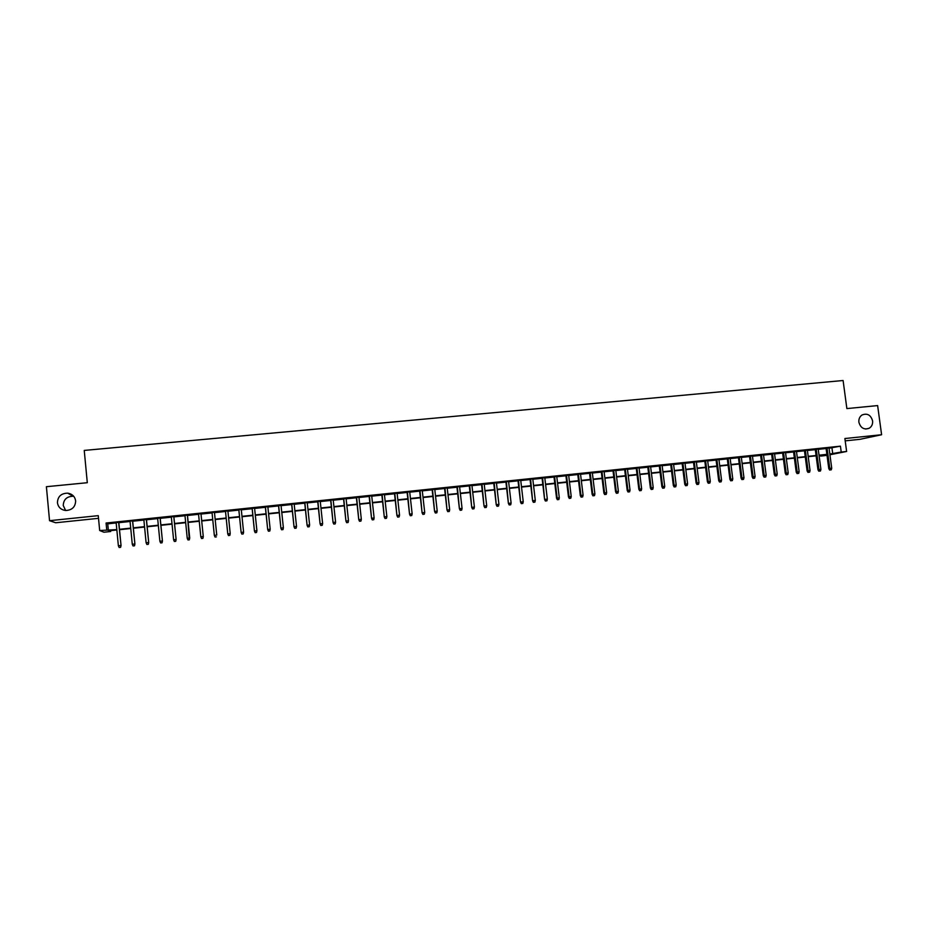 <?xml version="1.0" encoding="UTF-8"?>
<svg xmlns="http://www.w3.org/2000/svg" width="928" height="928" viewBox="0 0 928 928"><rect width="100%" height="100%" fill="white"/><g stroke="black" fill="none" stroke-linecap="round" stroke-linejoin="round"><path stroke-width="1.39" d="M65.633 510.504C60.923 509.808 58.186 507.222 57.42 502.732C57.733 496.492 61.167 493.302 67.721 493.151C72.28 493.951 74.924 496.538 75.644 500.9C75.377 507.001 72.048 510.203 65.633 510.504L63.243 505.482C63.556 499.473 66.862 496.399 73.15 496.26L73.741 496.341M872.587 420.86C872.877 424.154 871.752 426.625 869.176 428.26C864.026 430.012 860.592 428.005 858.887 422.228C858.597 419.096 859.63 416.695 861.984 415.013C867.228 412.96 870.766 414.897 872.587 420.86M110.618 530.654L110.699 531.5L103.913 532.22L99.679 530.514L116.812 529.598M845.199 440.858L859.908 439.327L881.6 434.733L877.633 405.582L846.87 408.587L843.1 380.515L84.239 450.428L87.302 482.711L46.4 486.701L49.544 520.689L55.692 522.766L98.519 518.323M826.999 455.346L820.665 456.112L826.941 454.871M820.572 455.381L820.665 456.112M118.819 522.336L116.139 522.615M132.669 520.886L130.036 521.165M146.45 519.436L143.863 519.715M160.184 517.998L157.621 518.265M173.838 516.571L171.32 516.838M187.433 515.144L184.95 515.4M200.97 513.729L198.522 513.984M214.461 512.314L212.025 512.569M227.894 510.91L225.446 511.166M241.268 509.507L238.809 509.762M254.585 508.115L252.103 508.37M267.832 506.723L265.35 506.978M281.022 505.342L278.528 505.598M294.153 503.962L291.647 504.229M307.226 502.593L304.697 502.86M320.241 501.224L317.701 501.491M333.198 499.867L330.646 500.134M346.086 498.522L343.522 498.788M358.927 497.176L356.352 497.443M371.71 495.842L369.124 496.109M384.424 494.508L381.837 494.775M397.091 493.174L394.481 493.452M409.7 491.852L407.079 492.13M422.263 490.541L419.63 490.819M434.756 489.23L432.112 489.508M447.203 487.931L444.547 488.209M459.592 486.632L456.924 486.91M471.923 485.332L469.243 485.622M484.196 484.045L481.516 484.335M496.422 482.769L493.731 483.047M508.59 481.493L505.888 481.783M520.712 480.228L517.998 480.507M532.776 478.964L530.05 479.242M544.794 477.7L542.056 477.99M556.754 476.447L554.004 476.737M568.667 475.206L565.906 475.484M580.522 473.953L577.75 474.243M592.331 472.723L589.547 473.013M604.082 471.494L601.298 471.784M615.786 470.264L612.99 470.554M627.444 469.046L624.637 469.336M639.044 467.828L636.225 468.118M650.598 466.61L647.779 466.912M662.105 465.404L659.274 465.705M673.566 464.209L670.724 464.51M684.98 463.014L682.126 463.316M696.336 461.819L693.471 462.121M707.646 460.636L704.781 460.938M718.91 459.453L716.033 459.754M730.139 458.281L727.25 458.583M741.31 457.11L738.41 457.411M752.434 455.95L749.522 456.251M763.512 454.79L760.6 455.091M774.544 453.63L771.62 453.931M785.529 452.481L782.594 452.783M796.468 451.333L793.533 451.634M807.36 450.184L804.414 450.498M818.206 449.048L815.26 449.361M829.052 448.224L840.432 446.159L106.082 523.021L107.741 523.844L116.174 522.951M118.842 522.673L130.071 521.501M132.704 521.223L143.898 520.051M146.485 519.773L157.656 518.601M160.208 518.334L171.355 517.174M173.872 516.908L184.985 515.736M187.468 515.481L198.557 514.321M201.005 514.066L212.06 512.906M214.496 512.65L225.481 511.49M227.928 511.235L238.844 510.098M241.303 509.832L252.138 508.706M254.62 508.44L265.385 507.314M267.867 507.048L278.562 505.934M281.056 505.667L291.682 504.554M294.188 504.287L304.732 503.185M307.261 502.918L317.736 501.828M320.276 501.561L330.681 500.47M333.233 500.204L343.557 499.113M346.121 498.846L356.387 497.768M358.962 497.501L369.158 496.434M371.745 496.167L381.872 495.1M384.47 494.833L394.528 493.777M397.126 493.499L407.125 492.455M409.747 492.176L419.665 491.144M422.298 490.866L432.146 489.833M434.791 489.555L444.582 488.522M447.238 488.244L456.959 487.223M459.627 486.945L469.278 485.936M471.958 485.657L481.551 484.648M484.23 484.37L493.766 483.372M496.457 483.082L505.922 482.096M508.637 481.806L518.033 480.82M520.747 480.542L530.085 479.567M532.811 479.277L542.091 478.303M544.829 478.013L554.039 477.05M556.788 476.76L565.941 475.797M568.702 475.519L577.784 474.556M580.557 474.266L589.582 473.326M592.366 473.036L601.332 472.097M604.116 471.795L613.025 470.867M615.821 470.577L624.672 469.649M627.479 469.348L636.272 468.431M639.09 468.13L647.814 467.225M650.644 466.923L659.309 466.018M662.151 465.717L670.758 464.812M673.6 464.51L682.161 463.617M685.015 463.316L693.518 462.422M696.371 462.132L704.816 461.239M707.693 460.938L716.08 460.068M718.956 459.766L727.285 458.884M730.174 458.583L738.444 457.713M741.344 457.411L749.569 456.553M752.469 456.251L760.635 455.393M763.547 455.091L771.655 454.233M774.578 453.931L782.64 453.084M785.564 452.783L793.568 451.936M796.502 451.634L804.46 450.799M807.395 450.486L815.294 449.662M818.252 449.349L826.094 448.526M829.017 447.922L826.059 448.236M99.679 530.514L98.264 515.655L49.544 520.689M106.082 523.021L106.732 529.772M840.432 446.159L841.22 452.052L846.626 451.472L829.922 454.766M881.6 434.733L844.886 438.526L846.626 451.472M116.858 529.992L109.121 530.816L110.699 531.5M826.918 454.708L819.064 455.532M816.118 455.845L808.218 456.68M805.272 456.994L797.326 457.84M794.38 458.154L786.376 459M783.452 459.314L775.39 460.172M772.467 460.474L764.359 461.332M761.447 461.645L753.281 462.515M750.369 462.817L742.156 463.687M739.256 464L730.974 464.87M728.097 465.183L719.757 466.065M716.88 466.366L708.493 467.26M705.616 467.561L697.172 468.454M694.318 468.768L685.815 469.661M682.962 469.962L674.401 470.879M671.559 471.18L662.94 472.085M660.11 472.387L651.433 473.315M648.602 473.605L639.879 474.533M637.06 474.834L628.268 475.762M625.46 476.064L616.61 477.004M613.814 477.305L604.905 478.245M602.11 478.535L593.143 479.486M590.37 479.788L581.334 480.739M578.562 481.04L569.479 482.003M566.718 482.293L557.566 483.268M554.816 483.558L545.606 484.532M542.857 484.822L533.588 485.808M530.851 486.098L521.513 487.084M518.798 487.374L509.391 488.372M506.688 488.662L497.222 489.659M494.52 489.949L484.996 490.958M482.305 491.248L472.712 492.258M470.032 492.548L460.381 493.568M457.713 493.847L447.992 494.879M445.336 495.169L435.545 496.202M432.9 496.48L423.04 497.524M420.407 497.802L410.489 498.858M407.868 499.136L397.868 500.192M395.258 500.47L385.201 501.538M382.603 501.816L372.476 502.895M369.889 503.162L359.693 504.24M357.118 504.519L346.852 505.609M344.288 505.876L333.952 506.978M331.4 507.245L320.995 508.347M318.466 508.614L307.98 509.727M305.463 509.994L294.907 511.119M292.401 511.386L281.776 512.511M279.27 512.766L268.575 513.903M266.092 514.17L255.328 515.307M252.845 515.574L242.011 516.722M239.552 516.989L228.636 518.137M226.188 518.404L215.192 519.564M212.756 519.831L201.701 521.002M199.253 521.258L188.164 522.429M185.681 522.696L174.568 523.879M172.04 524.146L160.904 525.329M158.34 525.596L147.169 526.779M144.582 527.058L133.377 528.241M130.744 528.519L119.526 529.714M829.829 454.036L841.22 452.052M119.48 529.308L130.709 528.125M133.342 527.846L144.536 526.652M147.134 526.385L158.305 525.202M160.857 524.923L172.005 523.74M174.522 523.473L185.646 522.302M188.129 522.035L199.218 520.863M201.666 520.596L212.721 519.425M215.157 519.17L226.142 518.01M228.59 517.743L239.505 516.594M241.964 516.328L252.81 515.179M255.281 514.924L266.046 513.776M268.54 513.52L279.235 512.384M281.729 512.117L292.355 510.992M294.872 510.725L305.416 509.611M307.945 509.344L318.42 508.231M320.96 507.964L331.366 506.862M333.918 506.584L344.253 505.493M346.817 505.215L357.083 504.136M359.658 503.858L369.854 502.779M372.441 502.5L382.568 501.433M385.166 501.155L395.224 500.088M397.834 499.809L407.821 498.754M410.443 498.475L420.361 497.431M422.994 497.153L432.854 496.097M435.499 495.819L445.289 494.786M447.946 494.508L457.666 493.476M460.334 493.186L469.997 492.165M472.665 491.886L482.258 490.866M484.95 490.587L494.485 489.578M497.176 489.288L506.642 488.279M509.356 488L518.752 487.003M521.478 486.713L530.816 485.727M533.542 485.437L542.822 484.451M545.56 484.161L554.77 483.186M557.519 482.896L566.672 481.922M569.432 481.632L578.527 480.669M581.288 480.379L590.324 479.416M593.096 479.126L602.075 478.175M604.859 477.874L613.768 476.934M616.563 476.632L625.414 475.693M628.221 475.403L637.014 474.463M639.833 474.173L648.568 473.245M651.386 472.944L660.063 472.027M662.894 471.726L671.512 470.809M674.354 470.508L682.915 469.603M685.769 469.301L694.272 468.396M697.125 468.095L705.57 467.202M708.447 466.9L716.834 466.007M719.71 465.705L728.051 464.824M730.928 464.522L739.21 463.64M742.11 463.327L750.323 462.457M753.234 462.156L761.401 461.286M764.312 460.984L772.421 460.126M775.344 459.812L783.406 458.954M786.329 458.641L794.333 457.794M797.28 457.492L805.226 456.646M808.172 456.332L816.072 455.497M819.018 455.184L826.871 454.349M831.952 447.911L832.729 453.734M107.741 523.844L108.367 530.491M826.036 448.085L828.774 468.605L829.783 468.42L827.057 447.98M830.189 469.939L831.268 469.823L830.189 469.939L829.783 468.42L831.72 468.211L828.994 447.772M828.774 468.605L829.632 470.044M831.268 469.823L831.72 468.211M815.236 449.222L817.962 469.777L818.96 469.603L816.246 449.117M819.378 471.122L820.456 471.006L819.378 471.122L818.96 469.603L820.909 469.382L818.194 448.908M817.962 469.777L818.821 471.215M820.456 471.006L820.909 469.382M804.402 450.358L807.116 470.96L808.091 470.786L805.376 450.254M808.52 472.306L809.599 472.19L808.52 472.306L808.091 470.786L810.051 470.566L807.337 450.045M807.116 470.96L807.975 472.398M809.599 472.19L810.051 470.566M793.51 451.495L796.224 472.143L797.187 471.969L794.484 451.391M797.616 473.5L798.706 473.373L797.616 473.5L797.187 471.969L799.147 471.749L796.444 451.182M796.224 472.143L797.071 473.593M798.706 473.373L799.147 471.749M782.582 452.644L785.285 473.326L786.236 473.152L783.534 452.539M786.666 474.684L787.756 474.568L786.666 474.684L786.236 473.152L788.208 472.944L785.506 452.33M785.285 473.326L786.132 474.776M787.756 474.568L788.208 472.944M771.597 453.792L774.3 474.521L775.228 474.359L772.537 453.688M775.669 475.89L776.771 475.762L775.669 475.89L775.228 474.359L777.212 474.138L774.52 453.479M774.3 474.521L775.147 475.983M776.771 475.762L777.212 474.138M760.577 454.94L763.268 475.716L764.185 475.554L761.494 454.848M764.626 477.085L765.728 476.969L764.626 477.085L764.185 475.554L766.18 475.333L763.489 454.639M763.268 475.716L764.115 477.178M765.728 476.969L766.18 475.333M749.511 456.1L752.202 476.922L753.095 476.76L750.416 456.008M753.536 478.303L754.65 478.175L753.536 478.303L753.095 476.76L755.09 476.54L752.411 455.799M752.202 476.922L753.037 478.384M754.65 478.175L755.09 476.54M738.386 457.272L741.078 478.14L741.959 477.966L739.28 457.179M742.4 479.509L743.525 479.393L742.4 479.509L741.959 477.966L743.966 477.758L741.286 456.97M741.078 478.14L741.913 479.602M743.525 479.393L743.966 477.758M727.227 458.432L729.907 479.347L730.765 479.184L728.097 458.351M731.229 480.727L732.343 480.611L731.229 480.727L730.765 479.184L732.784 478.964L730.116 458.13M729.907 479.347L730.742 480.82M732.343 480.611L732.784 478.964M716.022 459.615L718.69 480.565L719.536 480.414L716.868 459.522M720 481.957L721.126 481.829L720 481.957L719.536 480.414L721.555 480.194L718.898 459.314M718.69 480.565L719.525 482.038M721.126 481.829L721.555 480.194M704.758 460.787L707.426 481.794L708.25 481.632L705.593 460.706M708.725 483.186L709.85 483.059L708.725 483.186L708.25 481.632L710.291 481.412L707.635 460.485M707.426 481.794L708.261 483.268M709.85 483.059L710.291 481.412M693.46 461.97L696.116 483.024L696.928 482.862L694.272 461.889M697.392 484.416L698.529 484.3L697.392 484.416L696.928 482.862L698.97 482.641L696.313 461.68M696.116 483.024L696.951 484.509M698.529 484.3L698.97 482.641M682.103 463.165L684.76 484.254L685.548 484.103L682.904 463.084M686.024 485.657L687.161 485.53L686.024 485.657L685.548 484.103L687.602 483.882L684.957 462.863M684.76 484.254L685.583 485.738M687.161 485.53L687.602 483.882M670.7 464.36L673.345 485.495L674.122 485.344L671.489 464.278M674.61 486.898L675.746 486.782L674.61 486.898L674.122 485.344L676.187 485.124L673.554 464.058M673.345 485.495L674.18 486.991M675.746 486.782L676.187 485.124M659.251 465.554L661.896 486.748L662.65 486.597L660.028 465.473M663.137 488.151L664.286 488.024L663.137 488.151L662.65 486.597L664.726 486.365L662.093 465.264M661.896 486.748L662.72 488.232M664.286 488.024L664.726 486.365M647.756 466.761L650.389 488L651.131 487.85L648.51 466.68M651.618 489.404L652.778 489.288L651.618 489.404L651.131 487.85L653.208 487.618L650.586 466.471M650.389 488L651.212 489.497M652.778 489.288L653.208 487.618M636.214 467.967L638.835 489.253L639.554 489.102L636.944 467.898M640.053 490.668L641.213 490.541L640.053 490.668L639.554 489.102L641.642 488.882L639.032 467.677M638.835 489.253L639.659 490.75M641.213 490.541L641.642 488.882M624.614 469.185L627.235 490.518L627.931 490.367L625.333 469.116M628.442 491.933L629.602 491.805L628.442 491.933L627.931 490.367L630.031 490.135L627.421 468.895M627.235 490.518L628.047 492.014M629.602 491.805L630.031 490.135M612.967 470.403L615.577 491.782L616.262 491.631L613.663 470.334M616.772 493.209L617.944 493.081L616.772 493.209L616.262 491.631L618.373 491.411L615.763 470.113M615.577 491.782L616.389 493.29M617.944 493.081L618.373 491.411M601.274 471.633L603.873 493.058L604.546 492.907L601.947 471.563M605.056 494.485L606.228 494.357L605.056 494.485L604.546 492.907L606.657 492.675L604.058 471.343M603.873 493.058L604.685 494.566M606.228 494.357L606.657 492.675M589.524 472.862L592.122 494.334L592.772 494.195L590.185 472.793M593.294 495.772L594.465 495.645L593.294 495.772L592.772 494.195L594.894 493.963L592.308 472.572M592.122 494.334L592.934 495.842M594.465 495.645L594.894 493.963M577.738 474.092L580.313 495.61L580.951 495.471L578.376 474.034M581.473 497.06L582.656 496.932L581.473 497.06L580.951 495.471L583.086 495.239L580.499 473.802M580.313 495.61L581.125 497.13M582.656 496.932L583.086 495.239M565.883 475.333L568.458 496.909L569.073 496.77L566.509 475.275M569.606 498.348L570.79 498.22L569.606 498.348L569.073 496.77L571.219 496.538L568.644 475.055M568.458 496.909L569.27 498.429M570.79 498.22L571.219 496.538M553.981 476.586L556.556 498.197L557.148 498.069L554.584 476.516M557.682 499.647L558.876 499.519L557.682 499.647L557.148 498.069L559.294 497.826L556.73 476.296M556.556 498.197L557.357 499.728M558.876 499.519L559.294 497.826M542.033 477.839L544.597 499.496L542.613 477.781M545.71 500.958L546.917 500.83L545.71 500.958L545.165 499.368L547.334 499.136L544.771 477.549M544.597 499.496L545.397 501.027M546.917 500.83L547.334 499.136M530.027 479.092L532.591 500.807L530.596 479.034M533.693 502.268L534.899 502.141L533.693 502.268L533.136 500.679L535.305 500.436L532.765 478.813M532.591 500.807L533.38 502.338M534.899 502.141L535.305 500.436M517.975 480.356L520.527 502.118L518.52 480.298M521.617 503.579L522.824 503.452L521.617 503.579L521.06 501.99L523.241 501.746L520.701 480.078M520.527 502.118L521.316 503.649M522.824 503.452L523.241 501.746M505.864 481.62L508.405 503.428L506.386 481.574M509.484 504.902L510.702 504.774L509.484 504.902L508.927 503.301L511.108 503.069L508.579 481.342M508.405 503.428L509.194 504.971M510.702 504.774L511.108 503.069M493.708 482.896L496.236 504.751L494.206 482.85M497.304 506.236L498.522 506.096L497.304 506.236L496.735 504.635L498.928 504.391L496.41 482.618M496.236 504.751L497.025 506.305M498.522 506.096L498.928 504.391M481.493 484.184L484.022 506.085L481.98 484.126M485.066 507.57L486.284 507.43L485.066 507.57L484.486 505.957L486.701 505.725L484.184 483.894M484.022 506.085L484.799 507.639M486.284 507.43L486.701 505.725M469.232 485.46L471.737 507.419L469.684 485.414M472.77 508.904L473.999 508.776L472.77 508.904L472.19 507.303L474.405 507.059L471.9 485.182M471.737 507.419L472.514 508.973M473.999 508.776L474.405 507.059M456.901 486.759L459.406 508.764L457.342 486.713M460.427 510.249L461.668 510.122L460.427 510.249L459.836 508.637L462.063 508.405L459.569 486.481M459.406 508.764L460.184 510.319M461.668 510.122L462.063 508.405M444.524 488.047L447.029 510.11L444.941 488.012M448.027 511.606L449.268 511.467L448.027 511.606L447.435 509.994L449.674 509.75L447.18 487.768M447.029 510.11L447.795 511.664M449.268 511.467L449.674 509.75M432.1 489.358L434.582 511.456L432.494 489.311M435.568 512.964L436.821 512.824L435.568 512.964L434.977 511.351L437.216 511.096L434.745 489.079M434.582 511.456L435.36 513.022M436.821 512.824L437.216 511.096M419.607 490.657L422.089 512.824L419.99 490.622M423.064 514.332L424.316 514.193L423.064 514.332L422.46 512.708L424.711 512.465L422.24 490.39M422.089 512.824L422.855 514.39M424.316 514.193L424.711 512.465M407.067 491.979L409.538 514.182L407.427 491.933M410.501 515.701L411.754 515.562L410.501 515.701L409.886 514.077L412.148 513.822L409.689 491.701M409.538 514.182L410.304 515.759M411.754 515.562L412.148 513.822M394.47 493.29L396.929 515.55L394.806 493.255M397.868 517.07L399.133 516.931L397.868 517.07L397.254 515.446L399.539 515.202L397.08 493.023M396.929 515.55L397.694 517.128M399.133 516.931L399.539 515.202M381.814 494.624L384.273 516.931L382.127 494.589M385.19 518.45L386.466 518.311L385.19 518.45L384.575 516.826L386.86 516.571L384.412 494.346M384.273 516.931L385.027 518.508M386.466 518.311L386.86 516.571M369.1 495.946L371.548 518.311L369.39 495.923M372.464 519.842L373.74 519.703L372.464 519.842L371.826 518.207L374.123 517.963L371.687 495.68M371.548 518.311L372.302 519.9M373.74 519.703L374.123 517.963M356.34 497.292L358.765 519.703L356.607 497.257M359.67 521.234L360.946 521.095L359.67 521.234L359.032 519.599L361.34 519.355L358.916 497.025M358.765 519.703L359.519 521.292M360.946 521.095L361.34 519.355M343.511 498.638L345.935 521.095L343.754 498.603M346.817 522.638L348.104 522.499L346.817 522.638L346.167 521.002L348.487 520.747L346.074 498.359M345.935 521.095L346.678 522.696M348.104 522.499L348.487 520.747M330.623 499.983L333.048 522.499L330.855 499.96M333.906 524.042L335.205 523.902L333.906 524.042L333.256 522.406L335.588 522.151L333.175 499.716M333.048 522.499L333.79 524.1M335.205 523.902L335.588 522.151M317.689 501.34L320.09 523.914L317.886 501.317M320.937 525.457L322.236 525.318L320.937 525.457L320.288 523.81L322.619 523.566L320.218 501.074M320.09 523.914L320.833 525.515M322.236 525.318L322.619 523.566M304.686 502.698L307.087 525.329L304.86 502.686M307.91 526.884L309.221 526.733L307.91 526.884L307.249 525.236L309.604 524.981L307.214 502.431M307.087 525.329L307.818 526.93M309.221 526.733L309.604 524.981M291.624 504.066L294.014 526.744L291.775 504.055M294.826 528.31L296.136 528.16L294.826 528.31L294.153 526.652L296.519 526.396L294.141 503.8M294.014 526.744L294.744 528.357M296.136 528.16L296.519 526.396M278.504 505.447L280.882 528.171L278.632 505.424M281.683 529.737L283.005 529.598L281.683 529.737L281.01 528.09L283.376 527.823L281.01 505.18M280.882 528.171L281.613 529.784M283.005 529.598L283.376 527.823M265.327 506.827L267.693 529.61L265.431 506.816M268.482 531.176L269.804 531.036L268.482 531.176L267.798 529.517L270.176 529.262L267.821 506.56M267.693 529.61L268.424 531.222M269.804 531.036L270.176 529.262M252.091 508.208L254.446 531.048L252.172 508.196M255.212 532.626L256.546 532.475L255.212 532.626L254.516 530.967L256.917 530.7L254.562 507.952M254.446 531.048L255.165 532.672M256.546 532.475L256.917 530.7M238.786 509.6L241.141 532.498L238.844 509.6M241.883 534.076L243.217 533.936L241.883 534.076L241.187 532.417L243.588 532.15L241.257 509.344M241.141 532.498L241.86 534.122M243.217 533.936L243.588 532.15M228.497 535.537L229.842 535.386L228.497 535.537L227.789 533.867L225.469 511.003L227.766 533.948L230.214 533.612L227.882 510.748M227.766 533.948L228.485 535.584M229.842 535.386L230.214 533.612M214.333 535.41L215.041 537.045L216.398 536.86L215.052 536.999L214.333 535.328L212.013 512.407L214.333 535.41L216.758 535.073L214.438 512.152M201.55 538.518L202.896 538.368L201.55 538.518L200.819 536.802L198.511 513.822M203.278 536.616L200.958 513.567L203.278 536.616L202.896 538.368L203.255 536.535L200.819 536.802L201.538 538.472M189.324 539.806L187.966 539.957L189.347 539.841L189.683 538.008L187.236 538.275L184.939 515.249M189.73 538.078L187.421 514.982L189.347 539.841M187.966 539.957L187.236 538.275M175.694 541.291L174.325 541.442L175.728 541.326L176.053 539.493L173.594 539.76L171.309 516.676M173.768 516.409L176.123 539.562L173.826 516.409M175.728 541.326L176.123 539.562M173.594 539.76L174.325 541.442M161.994 542.787L160.625 542.938L162.052 542.822L162.354 540.989L159.883 541.256L157.609 518.102M160.08 517.847L162.446 541.047L160.161 517.836M162.052 542.822L162.446 541.047M159.883 541.256L160.625 542.938M148.236 544.284L146.856 544.434L148.306 544.318L148.596 542.486L146.102 542.752L143.84 519.552M146.322 519.286L148.712 542.544L146.438 519.274M148.306 544.318L148.712 542.544M146.102 542.752L146.856 544.434M134.409 545.792L133.029 545.942L134.49 545.826L134.769 543.982L132.275 544.26L130.024 520.991M132.518 520.736L134.908 544.04L132.646 520.724M134.49 545.826L134.908 544.04M132.275 544.26L133.029 545.942M120.524 547.311L119.132 547.462L120.617 547.334L120.872 545.49L118.366 545.768L116.128 522.452M118.633 522.186L121.046 545.548L118.796 522.174M120.617 547.334L121.046 545.548M118.366 545.768L119.132 547.462M869.176 428.26L865.696 429.049M67.721 493.151L73.15 496.26"/></g></svg>
